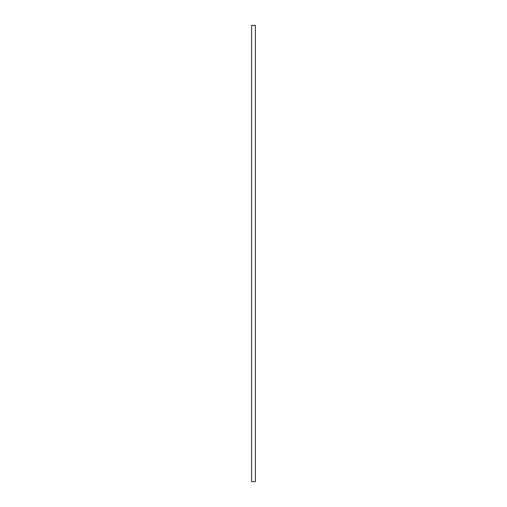 <?xml version="1.0" encoding="UTF-8"?>
<svg xmlns="http://www.w3.org/2000/svg" width="507" height="507" viewBox="0 0 507 507"><rect width="100%" height="100%" fill="white"/><g stroke="black" fill="none" stroke-linecap="round" stroke-linejoin="round"><path stroke-width="0.76" d="M251.599 25.35L255.401 25.35L255.401 481.65L251.599 481.65L251.599 25.35"/></g></svg>
